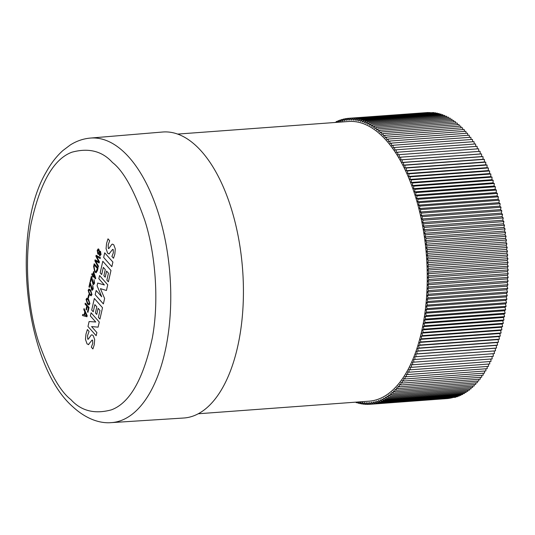<?xml version="1.0" encoding="UTF-8"?>
<svg xmlns="http://www.w3.org/2000/svg" width="535" height="535" viewBox="0 0 535 535"><rect width="100%" height="100%" fill="white"/><g stroke="black" fill="none" stroke-linecap="round" stroke-linejoin="round"><path stroke-width="0.8" d="M198.278 413.762L369.204 401.163A140.217 67.771 -94.2 0 0 426.676 295.487A140.217 67.771 -94.2 0 0 386.344 140.511A140.217 67.771 -94.2 0 0 348.586 121.485L177.66 134.084M90.382 138.07L162.64 132.018A143.387 69.303 85.8 0 1 201.581 151.452A143.387 69.303 85.8 0 1 242.81 310.26A143.387 69.303 85.8 0 1 183.726 418.016L111.367 422.623A142.664 68.955 85.8 0 0 170.15 315.409A142.664 68.955 85.8 0 0 129.129 157.404A142.664 68.955 85.8 0 0 123.779 151.893A142.664 68.955 85.8 0 0 90.388 138.07C83.246 138.705 76.532 141.013 70.252 144.992L62.923 150.522C56.529 156.247 50.945 163.463 46.157 172.156C10.466 232.377 24.804 365.158 72.934 406.874C87.218 419.988 101.202 423.566 111.367 422.623M89.057 307.424L87.941 312.366L87.493 311.872L88.402 307.872L87.218 306.542L86.443 309.966L85.995 309.464L86.777 306.04L85.052 304.094L85.266 303.144L89.057 307.424M89.098 295.28L88.449 298.135L88.001 297.634L88.649 294.778L89.098 295.28M92.736 285.289L92.889 288.412L91.926 289.027L92.883 288.412L92.736 285.282L93.277 288.88L92.328 290.298L91.706 289.977L90.228 283.771L89.405 287.382L88.957 286.887L90.061 282.032L92.314 289.234M93.077 276.12L92.863 277.07L92.421 276.568L92.635 275.619L91.746 274.615L91.96 273.666L92.849 274.669L93.565 271.526L95.718 278.113L95.544 278.895L93.077 276.12L95.544 278.889M96.273 262.197L98.447 266.122L98.219 267.105L94.876 260.839L95.11 259.829L98.835 261.862L95.919 256.265L96.139 255.282L100.379 257.596L100.159 258.586L96.567 256.339L99.423 261.829L99.149 263.006L95.538 260.886L96.273 262.197M88.79 344.533L87.065 343.945L85.46 339.35L85.961 334.154L87.399 329.52L89.077 331.412L87.559 335.579L87.707 339.116L88.262 339.243L91.204 335.077L91.886 334.803L93.17 335.498L94.675 339.564L94.227 344.814L92.903 348.94L91.318 347.148L92.756 343.437L92.582 340.12L91.993 340.126L88.369 344.667M87.713 339.116L88.262 339.243L87.713 339.116L88.262 339.243L91.204 335.077L91.886 334.803M92.903 348.934L91.318 347.148L92.762 343.437L92.588 340.12L92 340.126M93.237 311.785L91.712 310.066L94.341 298.49L102.519 307.712L99.938 319.074L98.407 317.355L99.985 310.414L98.132 308.32L96.741 314.433L95.437 312.962L96.822 306.843L94.862 304.629L93.237 311.785L91.712 310.066L94.341 298.497M101.697 274.542L100.172 272.823L102.8 261.247L110.979 270.469L108.398 281.831L106.873 280.113L108.451 273.171L106.592 271.078L105.201 277.204L103.897 275.726L105.288 269.6L103.322 267.386L101.697 274.542L100.172 272.823L102.807 261.254M108.01 238.837L106.565 243.478L106.064 248.661L107.655 253.242L109.401 253.844L107.655 253.242L106.064 248.661L106.565 243.478L108.003 238.837L109.682 240.723L108.164 244.89L108.311 248.434L108.866 248.554L111.808 244.395L112.477 244.114L113.781 244.823L115.279 248.869L114.831 254.132L113.507 258.251L111.915 256.466L113.36 252.754L113.193 249.444L112.597 249.444L108.966 253.978M108.317 248.434L108.866 248.554L108.317 248.434L108.866 248.554L111.808 244.395L112.477 244.114M113.507 258.251L111.922 256.466L113.367 252.754L113.193 249.444L112.597 249.444M111.842 266.684L103.663 257.462L104.713 252.834L112.892 262.056L111.842 266.684M104.399 284.988L98.835 278.715L99.55 275.558L107.729 284.78L106.432 290.492L100.426 288.646L104.619 298.476L103.375 303.927L95.197 294.705L96.153 290.498L101.724 296.771L97.089 285.79L97.711 283.048L104.399 284.988L98.835 278.715L99.55 275.558M95.752 322.016L90.368 315.958L91.09 312.801L99.269 322.023L98.099 327.152L91.579 326.571L96.875 332.543L96.16 335.699L87.981 326.477L89.104 321.535L95.752 322.016L90.368 315.958L91.09 312.801M99.584 255.616L100.159 255.917L99.584 255.616L99.049 253.684L98.413 254.306L97.791 253.958L97.21 250.313L98.213 248.862L98.888 249.223L99.51 251.651L100.54 251.443L101.055 254.633L99.584 255.616L99.049 253.684M100.038 251.156L100.54 251.443L99.523 251.664M93.605 266.43L94.207 263.775L98.005 268.055L97.43 270.596L96.093 272.796L94.748 272.027L93.605 266.43L94.213 263.782M94.033 279.584L94.187 282.707L93.224 283.323L94.18 282.707L94.033 279.578L94.568 283.175L93.625 284.593L92.996 284.272L91.518 278.066L90.703 281.677L90.254 281.176L91.358 276.327L93.605 283.53M91.09 295.828L89.519 294.792L88.141 290.251L89.024 289.007L90.596 290.037L91.98 294.584L91.09 295.828L89.512 294.792L88.135 290.251L89.031 289.007M89.017 304.957L87.446 303.92L86.061 299.379L86.951 298.135L88.516 299.165L89.907 303.713L89.011 304.957L87.439 303.92L86.061 299.379L86.951 298.135M87.178 315.703L86.944 316.753L82.45 315.53L82.704 314.426L84.089 314.854L84.784 311.805L83.808 309.571L84.042 308.541L87.178 315.703M363.392 403.892L361.734 404.012L362.603 402.26L363.566 404.246L364.402 402.44L365.385 404.38L366.201 402.521L367.211 404.413L367.993 402.514L369.023 404.353L369.779 402.4L370.829 404.192L371.564 402.193L372.627 403.938L373.33 401.892L374.42 403.577L375.095 401.491L376.199 403.129L376.841 400.996L377.964 402.574L378.579 400.407L379.716 401.932L380.305 399.719L381.462 401.183L382.017 398.943L383.18 400.347L383.709 398.067L384.892 399.411L385.387 397.097L386.584 398.381L387.046 396.034L388.249 397.258L388.684 394.877L389.901 396.04L390.303 393.633L391.533 394.736L391.901 392.295L393.138 393.332L393.472 390.871L394.723 391.841L395.024 389.353L396.281 390.262L396.549 387.755L397.819 388.597L398.053 386.063L399.324 386.838L399.525 384.29L400.802 384.999L400.969 382.431L402.253 383.073L402.387 380.485L403.671 381.06L403.771 378.459L405.062 378.967L405.129 376.359L406.419 376.794L406.453 374.172L407.75 374.547L407.744 371.912L409.041 372.213L409.007 369.578L410.298 369.812L410.231 367.164L411.522 367.331L411.415 364.683L412.706 364.776L412.572 362.128L413.856 362.155L413.689 359.507L414.973 359.466L414.765 356.818L416.043 356.705L415.809 354.063L417.079 353.876L416.805 351.241L418.076 350.993L417.768 348.359L419.025 348.044L418.691 345.423L419.942 345.035L419.574 342.42L420.811 341.965L420.41 339.371L421.64 338.842L421.205 336.261L422.423 335.666L421.961 333.104L423.165 332.442L422.67 329.894L423.867 329.165L423.339 326.638L424.522 325.848L423.961 323.341L425.131 322.478L424.536 319.997L425.693 319.074L425.071 316.62L426.208 315.63L425.559 313.196L426.683 312.146L426 309.738L427.104 308.621L426.395 306.254L427.485 305.07L426.749 302.73L427.813 301.493L427.05 299.185L428.1 297.881L427.311 295.608L428.334 294.25L427.518 292.01L428.522 290.592L427.679 288.392L428.662 286.914L427.799 284.76L428.756 283.222L427.866 281.102L428.803 279.511L427.886 277.438L428.803 275.792L427.86 273.76L428.749 272.061L427.786 270.075L428.649 268.323L427.666 266.383L428.502 264.578L427.498 262.685L428.308 260.833L427.284 258.987L428.067 257.088L427.024 255.295L427.779 253.343L426.716 251.604L427.445 249.604L426.355 247.919L427.064 245.879L425.954 244.241L426.629 242.154L425.512 240.583L426.154 238.449L425.017 236.931L425.633 234.765L424.482 233.3L425.064 231.093L423.894 229.682L424.449 227.442L423.272 226.091L423.794 223.811L422.596 222.527L423.091 220.213L421.881 218.982L422.342 216.635L421.125 215.471L421.553 213.097L420.323 211.994L420.717 209.586L419.48 208.55L419.848 206.109L418.597 205.139L418.925 202.671L417.668 201.762L417.969 199.274L416.705 198.431L416.972 195.924L415.695 195.148L415.929 192.613L414.652 191.904L414.852 189.35L413.568 188.708L413.736 186.14L412.452 185.565L412.585 182.977L411.295 182.468L411.395 179.867L410.098 179.432L410.164 176.817L408.874 176.45L408.907 173.821L407.61 173.521L407.61 170.892L406.312 170.658L406.279 168.017L404.988 167.856L404.915 165.208L403.624 165.114L403.524 162.466L402.24 162.446L402.099 159.791L400.815 159.838L400.648 157.19L399.371 157.303L399.163 154.655L397.893 154.836L397.652 152.194L396.388 152.448L396.121 149.813L394.857 150.128L394.556 147.499L393.305 147.887L392.971 145.273L391.727 145.727L391.359 143.119L390.129 143.648L389.727 141.046L388.51 141.641L388.076 139.06L386.865 139.722L386.404 137.154L465.851 131.296L466.212 133.302M386.404 137.154L385.207 137.883L384.712 135.335L383.528 136.131L383 133.603L381.836 134.466L381.274 131.958L380.124 132.887L379.536 130.4L378.399 131.389L377.777 128.935L376.66 129.992L376.011 127.557L374.908 128.674L374.226 126.273L373.142 127.457L372.44 125.083L371.37 126.327L370.635 123.986L369.591 125.29L368.829 122.983L367.806 124.341L367.017 122.074L366.007 123.491L365.191 121.258L364.208 122.736L363.372 120.535L362.409 122.074L361.54 119.914L360.603 121.512L359.714 119.392L358.798 121.037L357.882 118.964L356.992 120.663L356.049 118.636L355.186 120.388L354.223 118.402L353.388 120.208L352.398 118.268L351.589 120.121L350.579 118.235L349.79 120.134L348.766 118.295L348.004 120.248L346.961 118.456L346.225 120.449L345.155 118.71L344.453 120.756L343.37 119.071L342.694 121.151L341.591 119.519L340.942 121.646L339.825 120.074L339.223 122.174M388.076 139.06L467.523 133.202L467.871 135.288M384.712 135.335L464.159 129.477L464.534 131.396M389.727 141.046L469.175 135.194L469.509 137.355M383 133.603L462.447 127.745L462.829 129.577M391.359 143.119L470.807 137.261L471.128 139.508M381.274 131.958L460.722 126.099L461.11 127.845M392.971 145.273L472.418 139.414L472.719 141.742M379.536 130.4L458.983 124.548L459.371 126.2M394.556 147.499L474.003 141.641L474.284 144.049M377.777 128.935L457.224 123.077L457.619 124.648M396.121 149.813L475.568 143.955L475.822 146.436M376.011 127.557L455.459 121.699L455.853 123.177M397.652 152.194L477.1 146.336L477.334 148.89M374.226 126.273L453.673 120.415L454.068 121.806M399.163 154.655L478.611 148.797L478.812 151.425M372.44 125.083L451.888 119.225L452.269 120.522M400.648 157.19L480.096 151.331L480.263 153.98L481.547 153.94L481.687 156.588L482.971 156.608L483.078 159.256L484.362 159.35L484.436 161.998L485.726 162.158L485.76 164.8L487.057 165.034L487.057 167.662L488.355 167.97L488.321 170.591L489.612 170.959L489.545 173.574L490.842 174.015L490.742 176.61L492.033 177.118L491.899 179.707L493.183 180.282L493.016 182.85L494.3 183.492L494.099 186.046L495.377 186.755L495.142 189.29L496.42 190.065L496.152 192.573L497.416 193.416L497.115 195.91L498.373 196.813L498.045 199.281L499.295 200.25L498.928 202.691L500.171 203.728L499.77 206.135L501.001 207.239L500.573 209.613L501.79 210.777L501.328 213.131L502.539 214.354L502.044 216.668L503.241 217.952L502.719 220.239L503.896 221.584L503.341 223.831L504.512 225.235L503.93 227.442L505.08 228.906L504.465 231.073L505.602 232.598L504.96 234.725L506.077 236.303L505.408 238.389L506.511 240.021L505.809 242.061L506.892 243.746L506.163 245.746L507.227 247.484L506.471 249.437L507.514 251.229L506.732 253.129L507.762 254.974L506.946 256.827L507.956 258.719L507.113 260.525L508.096 262.464L507.233 264.216L508.196 266.203L507.307 267.901L508.25 269.934L507.334 271.579L508.25 273.652L507.314 275.244L508.203 277.364L507.247 278.902L508.11 281.056L507.127 282.54L507.969 284.734L506.966 286.158L507.782 288.392L506.759 289.756L507.548 292.023L506.498 293.327L507.26 295.634L506.197 296.878L506.933 299.212L505.849 300.396L506.551 302.763L505.448 303.887L506.13 306.287L505.007 307.337L505.655 309.772L504.518 310.761L505.14 313.216L503.983 314.139L504.579 316.626L503.408 317.482L503.97 319.99L502.786 320.786L503.315 323.307L502.118 324.036L502.612 326.584L501.409 327.246L501.877 329.814L500.653 330.403L501.088 332.984L499.857 333.512L500.258 336.107L499.021 336.568L499.389 339.177L498.138 339.564L498.473 342.186L497.216 342.507L497.523 345.135L496.253 345.383L496.527 348.024L495.256 348.205L495.49 350.846L494.213 350.96L494.42 353.608L414.973 359.466M370.635 123.986L450.082 118.128L450.463 119.332M400.815 159.838L480.263 153.98M402.099 159.791L481.547 153.94M368.829 122.983L448.276 117.125L448.644 118.235M402.24 162.446L481.687 156.588M403.524 162.466L482.971 156.608M367.017 122.074L446.464 116.215L446.819 117.232M403.624 165.114L483.078 159.256M404.915 165.208L484.362 159.35M365.191 121.258L444.638 115.399L444.98 116.322M404.988 167.856L484.436 161.998M406.279 168.017L485.726 162.158M363.372 120.535L442.819 114.684L443.134 115.513M406.312 170.658L485.76 164.8M407.61 170.892L487.057 165.034M361.54 119.914L440.987 114.062L441.281 114.791M407.61 173.521L487.057 167.662M408.907 173.821L488.355 167.97M359.714 119.392L439.161 113.534L439.429 114.176M408.874 176.45L488.321 170.591M410.164 176.817L489.612 170.959M357.882 118.964L437.329 113.106L437.57 113.654M410.098 179.432L489.545 173.574M411.395 179.867L490.842 174.015M356.049 118.636L435.497 112.778L435.711 113.226M411.295 182.468L490.742 176.61M412.585 182.977L492.033 177.118M354.223 118.402L433.671 112.544L433.845 112.898M412.452 185.565L491.899 179.707M413.736 186.14L493.183 180.282M352.398 118.268L431.979 112.671M413.568 188.708L493.016 182.85M414.852 189.35L494.3 183.492M350.579 118.235L430.113 112.537M414.652 191.904L494.099 186.046M415.929 192.613L495.377 186.755M348.766 118.295L428.254 112.504M415.695 195.148L495.142 189.29M416.972 195.924L496.42 190.065M348.753 118.322L346.961 118.456M416.705 198.431L496.152 192.573M417.969 199.274L497.416 193.416M346.907 118.583L345.155 118.71M417.668 201.762L497.115 195.91M418.925 202.671L498.373 196.813M345.082 118.944L343.37 119.071M418.597 205.139L498.045 199.281M419.848 206.109L499.295 200.25M343.263 119.399L341.591 119.519M419.48 208.55L498.928 202.691M420.717 209.586L500.171 203.728M341.457 119.954L339.825 120.074M420.323 211.994L499.77 206.135M421.553 213.097L501.001 207.239M339.671 120.602L338.066 120.716L337.652 122.288M339.163 122.181L338.066 120.716M421.125 215.471L500.573 209.613M422.342 216.635L501.79 210.777M337.899 121.345L336.328 121.458L336.094 122.408M337.017 122.334L336.328 121.458M421.881 218.982L501.328 213.131M423.091 220.213L502.539 214.354M336.147 122.187L334.556 122.522M422.596 222.527L502.044 216.668M423.794 223.811L503.241 217.952M423.272 226.091L502.719 220.239M424.449 227.442L503.896 221.584M423.894 229.682L503.341 223.831M425.064 231.093L504.512 225.235M424.482 233.3L503.93 227.442M425.633 234.765L505.08 228.906M425.017 236.931L504.465 231.073M426.154 238.449L505.602 232.598M425.512 240.583L504.96 234.725M426.629 242.154L506.077 236.303M425.954 244.241L505.408 238.389M427.064 245.879L506.511 240.021M426.355 247.919L505.809 242.061M427.445 249.604L506.892 243.746M426.716 251.604L506.163 245.746M427.779 253.343L507.227 247.484M427.024 255.295L506.471 249.437M428.067 257.088L507.514 251.229M427.284 258.987L506.732 253.129M428.308 260.833L507.762 254.974M427.498 262.685L506.946 256.827M428.502 264.578L507.956 258.719M427.666 266.383L507.113 260.525M428.649 268.323L508.096 262.464M427.786 270.075L507.233 264.216M428.749 272.061L508.196 266.203M427.86 273.76L507.307 267.901M428.803 275.792L508.25 269.934M427.886 277.438L507.334 271.579M428.803 279.511L508.25 273.652M427.866 281.102L507.314 275.244M428.756 283.222L508.203 277.364M427.799 284.76L507.247 278.902M428.662 286.914L508.11 281.056M427.679 288.392L507.127 282.54M428.522 290.592L507.969 284.734M427.518 292.01L506.966 286.158M428.334 294.25L507.782 288.392M427.311 295.608L506.759 289.756M428.1 297.881L507.548 292.023M427.05 299.185L506.498 293.327M427.813 301.493L507.26 295.634M426.749 302.73L506.197 296.878M427.485 305.07L506.933 299.212M426.395 306.254L505.849 300.396M427.104 308.621L506.551 302.763M426 309.738L505.448 303.887M426.683 312.146L506.13 306.287M425.559 313.196L505.007 307.337M426.208 315.63L505.655 309.772M425.071 316.62L504.518 310.761M425.693 319.074L505.14 313.216M424.536 319.997L503.983 314.139M425.131 322.478L504.579 316.626M423.961 323.341L503.408 317.482M424.522 325.848L503.97 319.99M423.339 326.638L502.786 320.786M423.867 329.165L503.315 323.307M422.67 329.894L502.118 324.036M423.165 332.442L502.612 326.584M421.961 333.104L501.409 327.246M422.423 335.666L501.877 329.814M421.205 336.261L500.653 330.403M421.64 338.842L501.088 332.984M420.41 339.371L499.857 333.512M420.811 341.965L500.258 336.107M419.574 342.42L499.021 336.568M419.942 345.035L499.389 339.177M418.691 345.423L498.138 339.564M419.025 348.044L498.473 342.186M417.768 348.359L497.216 342.507M418.076 350.993L497.523 345.135M416.805 351.241L496.253 345.383M417.079 353.876L496.527 348.024M415.809 354.063L495.256 348.205M416.043 356.705L495.49 350.846M414.765 356.818L494.213 350.96M413.856 362.155L493.303 356.297L493.136 353.702M412.706 364.776L492.153 358.925L492.026 356.39M411.522 367.331L490.969 361.473L490.876 359.018M410.298 369.812L489.746 363.954L489.685 361.566M409.041 372.213L488.488 366.361L488.455 364.047M407.75 374.547L487.198 368.689L487.198 366.455M406.419 376.794L485.867 370.942L485.894 368.782M405.062 378.967L484.509 373.109L484.563 371.036M403.671 381.06L483.125 375.202L483.199 373.209M402.253 383.073L481.701 377.215L481.801 375.303M400.802 384.999L480.249 379.141L480.37 377.315M399.324 386.838L478.771 380.98L478.905 379.241M397.819 388.597L477.267 382.739L477.421 381.08M396.281 390.262L475.729 384.404L475.896 382.839M394.723 391.841L474.17 385.989L474.351 384.511M393.138 393.332L472.586 387.474L472.773 386.089M391.533 394.736L470.981 388.878L471.174 387.581M389.901 396.04L469.349 390.182L469.549 388.985M388.249 397.258L467.697 391.399L467.898 390.289M386.584 398.381L466.032 392.523L466.226 391.513M384.892 399.411L464.34 393.553L464.534 392.636M383.18 400.347L462.628 394.489L462.822 393.666M381.462 401.183L460.909 395.325L461.083 394.603M379.716 401.932L459.164 396.074L459.331 395.445M377.964 402.574L457.412 396.716L457.565 396.188M376.199 403.129L455.646 397.271L455.773 396.836M374.42 403.577L453.974 397.391M372.627 403.938L452.155 397.846M370.829 404.192L450.323 398.207M369.023 404.353L448.484 398.468M357.808 402.614L356.243 402.728L356.624 402.093M356.009 402.133L356.243 402.728M367.211 404.413L368.983 404.286M359.667 403.136L358.076 403.256L358.811 401.925M357.554 402.019L358.076 403.256M365.385 404.38L367.124 404.253M361.526 403.564L359.908 403.684L360.797 401.979L361.734 404.012M359.119 401.905L359.908 403.684M363.566 404.246L365.258 404.119M111.842 266.677L103.663 257.462L104.713 252.834M108.398 281.831L106.873 280.113L108.451 273.171L106.592 271.078M105.201 277.197L103.897 275.726L105.288 269.6L103.322 267.386M106.432 290.492L100.426 288.646M103.382 303.92L95.197 294.705L96.16 290.498M101.73 296.771L97.089 285.79L97.718 283.048M99.938 319.074L98.407 317.355L99.992 310.414L98.132 308.32M96.748 314.433L95.437 312.962L96.828 306.843L94.862 304.629M98.106 327.152L91.579 326.571M96.16 335.692L87.981 326.477L89.111 321.535M88.797 344.533L87.071 343.945L85.466 339.35L85.961 334.154L87.406 329.52M98.413 254.306L97.791 253.958L97.21 250.313L98.219 248.862M98.46 253.256L98.012 253.015L99.082 252.406L98.674 250.166L98.219 249.925L98.667 250.173L97.597 250.761L98.012 253.015L99.089 252.406L98.667 250.173M100.159 254.861L99.798 254.667L100.66 254.199L100.346 252.413L99.958 252.192L100.339 252.413L99.477 252.874L99.798 254.667L100.66 254.192L100.339 252.413M98.219 267.099L94.876 260.839M94.882 260.839L95.11 259.829M98.841 261.882L95.919 256.265L96.146 255.282M100.159 258.586L96.567 256.339M99.156 263.006L95.538 260.886M96.093 272.796L94.748 272.027L93.612 266.423M96.026 271.733L97.35 268.503L94.441 265.226L94.073 266.831L94.969 271.084L96.026 271.733L97.343 268.503L94.441 265.226M92.863 277.063L92.421 276.568L92.635 275.619M92.642 275.619L91.746 274.615L91.966 273.673M92.856 274.669L93.565 271.533M94.976 277.063L93.812 272.91L93.291 275.164L94.983 277.043L93.806 272.91M90.703 281.671L90.254 281.176L91.365 276.334M93.625 284.593L92.996 284.272L91.518 278.066M89.405 287.382L88.957 286.887M88.964 286.88L90.067 282.039M92.328 290.298L91.706 289.977L90.228 283.771M91.077 294.805L91.585 294.13L90.382 290.986L89.044 290.03L88.529 290.699L89.726 293.842L91.077 294.805L91.592 294.13L90.375 290.993L89.044 290.03M88.449 298.129L88.001 297.634L88.656 294.785M89.004 303.933L89.512 303.258L88.308 300.122L86.971 299.159L86.456 299.827L87.653 302.971L89.004 303.933L89.519 303.258L88.302 300.122L86.971 299.159M87.941 312.366L87.493 311.872L88.409 307.872L87.218 306.542M86.443 309.959L85.995 309.464L86.777 306.04L85.052 304.094L85.272 303.151M86.944 316.753L82.45 315.53L82.704 314.433M84.095 314.854L84.791 311.805L83.808 309.571L84.042 308.548M86.67 315.77L85.118 312.547L84.557 314.995L86.677 315.75L85.112 312.547M70.827 399.525C60 391.252 49.247 372.012 38.573 341.805C28.729 311.444 23.64 264.33 30.95 224.325C39.898 183.064 53.547 159.029 71.897 152.207C88.683 147.653 102.212 151.091 112.49 162.526C123.317 170.799 134.071 190.039 144.751 220.246C154.588 250.607 159.677 297.721 152.368 337.725C143.42 378.987 129.771 403.022 111.42 409.843C94.635 414.398 81.106 410.96 70.827 399.525"/></g></svg>
